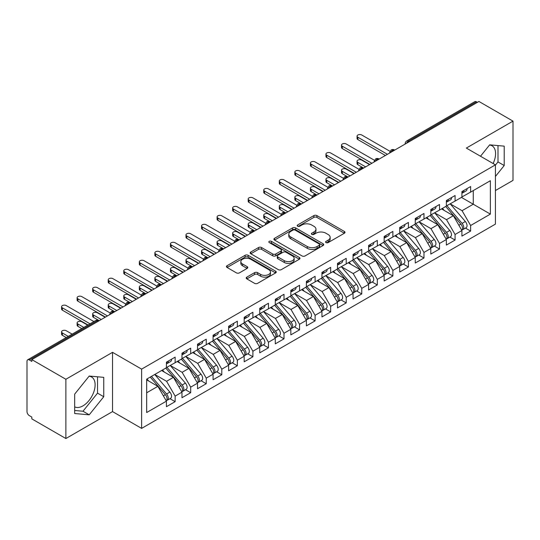 <?xml version="1.0" encoding="UTF-8"?>
<svg xmlns="http://www.w3.org/2000/svg" width="540" height="540" viewBox="0 0 540 540"><rect width="100%" height="100%" fill="white"/><g stroke="black" fill="none" stroke-linecap="round" stroke-linejoin="round"><path stroke-width="0.81" d="M326.032 242.595A1.512 0.871 0 0 0 328.165 242.595L344.385 233.233A2.16 1.249 0 0 0 345.019 232.349A2.16 1.249 0 0 0 344.385 231.471L316.913 215.602A2.16 1.249 0 0 0 313.855 215.602L297.635 224.971A1.512 0.871 0 0 0 297.196 225.585A1.512 0.871 0 0 0 297.635 226.199A1.512 0.871 0 0 0 299.774 226.199L301.874 224.991A6.905 3.989 0 0 1 311.641 224.991L313.936 226.314A6.905 3.989 0 0 1 315.954 229.136A6.905 3.989 0 0 1 313.936 231.95L311.837 233.165A1.512 0.871 0 0 0 311.391 233.779A1.512 0.871 0 0 0 311.837 234.401A1.512 0.871 0 0 0 313.97 234.401L316.069 233.185A6.905 3.989 0 0 1 325.843 233.185L328.131 234.509A6.905 3.989 0 0 1 330.156 237.33A6.905 3.989 0 0 1 328.131 240.151L326.032 241.36A1.512 0.871 0 0 0 325.586 241.981A1.512 0.871 0 0 0 326.032 242.595L326.032 241.36M74.669 406.843A17.159 9.902 120 0 0 82.984 405.851A17.159 9.902 120 0 0 94.196 390.731A17.159 9.902 120 0 0 91.564 376.988A17.159 9.902 120 0 0 89.073 376.211M489.537 145.01A17.159 9.902 -60 0 1 492.028 145.78A17.159 9.902 -60 0 1 493.115 163.525M246.841 277.121A2.16 1.249 0 0 0 246.213 278.006A2.16 1.249 0 0 0 246.841 278.883L254.549 283.338A2.16 1.249 0 0 0 257.607 283.338L275.616 272.936A2.16 1.249 0 0 0 276.25 272.052A2.16 1.249 0 0 0 275.616 271.175L248.137 255.305A2.16 1.249 0 0 0 245.086 255.305L227.077 265.707A2.16 1.249 0 0 0 226.442 266.591A2.16 1.249 0 0 0 227.077 267.469L236.385 272.849A2.16 1.249 0 0 0 239.436 272.849L247.144 268.394A2.16 1.249 0 0 0 247.779 267.516A2.16 1.249 0 0 0 247.144 266.632L242.528 263.966A5.778 3.335 0 0 1 240.84 261.61A5.778 3.335 0 0 1 244.404 258.532A5.778 3.335 0 0 1 250.695 259.254L268.785 269.696A5.778 3.335 0 0 1 270.479 272.052A5.778 3.335 0 0 1 266.915 275.137A5.778 3.335 0 0 1 260.618 274.415L257.607 272.673A2.16 1.249 0 0 0 254.549 272.673L246.841 277.121L246.841 278.883M495.423 190.539L513 180.394L513 121.129L478.94 101.466L31.82 359.606L31.82 361.402L29.336 359.971A3.301 1.903 -120 0 0 27.682 359.802A3.301 1.903 -120 0 0 27 361.314L27 411.595A3.301 1.903 -120 0 0 29.336 415.638L31.82 417.076L31.82 418.871L65.88 438.534L112.536 411.595L141.615 428.389L141.615 369.124L112.536 352.337L65.88 379.269L31.82 359.606M513 121.129L466.344 148.068L495.423 164.855L141.615 369.124M302.029 255.926A2.16 1.249 0 0 0 305.08 255.926L323.096 245.525A2.16 1.249 0 0 0 323.723 244.647A2.16 1.249 0 0 0 323.096 243.763L295.616 227.9A2.16 1.249 0 0 0 292.559 227.9L274.55 238.302A2.16 1.249 0 0 0 273.915 239.179A2.16 1.249 0 0 0 274.55 240.064L302.029 255.926M269.885 242.919A1.512 0.871 0 0 1 271.418 243.135L271.418 241.34L299.356 257.465A2.16 1.249 0 0 1 299.99 258.35A2.16 1.249 0 0 1 299.356 259.234L281.34 269.629A2.16 1.249 0 0 1 278.289 269.629L250.81 253.766L250.81 252.005A2.16 1.249 0 0 0 250.182 252.882A2.16 1.249 0 0 0 250.81 253.766M250.81 252.005L258.518 247.55A2.16 1.249 0 0 1 261.576 247.55L272.714 253.989A2.16 1.249 0 0 0 275.771 253.989L280.881 251.032A2.16 1.249 0 0 0 281.516 250.155A2.16 1.249 0 0 0 280.881 249.271L269.285 242.575A1.512 0.871 0 0 1 268.839 241.954A1.512 0.871 0 0 1 269.771 241.151A1.512 0.871 0 0 1 271.418 241.34M141.615 428.389L495.423 224.12L495.423 164.855M461.444 197.404L490.374 214.11L490.374 180.704L470.624 192.105L470.624 186.543L461.909 191.572L461.909 197.134L455.072 201.089L455.072 195.521L446.357 200.549L446.357 206.118L439.519 210.067L439.519 204.498L430.805 209.527L430.805 215.096L423.968 219.044L423.968 213.476L415.253 218.504L415.253 224.073L408.416 228.022L408.416 222.46L399.701 227.482L399.701 233.05L392.863 236.999L392.863 231.437L384.149 236.466L384.149 242.028L377.312 245.984L377.312 240.415L368.597 245.444L368.597 251.012L361.76 254.961L361.76 249.392L353.045 254.421L353.045 259.99L346.207 263.939L346.207 258.37L337.493 263.399L337.493 268.967L330.656 272.916L330.656 267.354L321.941 272.376L321.941 277.945L315.103 281.894L315.103 276.332L306.389 281.36L306.389 286.922L299.551 290.878L299.551 285.309L290.837 290.338L290.837 295.906L284 299.855L284 294.287L275.285 299.315L275.285 304.884L268.447 308.833L268.447 303.264L259.733 308.293L259.733 313.862L252.896 317.81L252.896 312.248L244.181 317.27L244.181 322.839L237.344 326.788L237.344 321.226L228.629 326.255L228.629 331.817L221.792 335.772L221.792 330.203L213.077 335.232L213.077 340.801L206.24 344.75L206.24 339.181L197.525 344.21L197.525 349.778L190.688 353.727L190.688 348.158L181.973 353.187L181.973 358.756L175.136 362.705L175.136 357.143L166.421 362.164L166.421 367.733L146.671 379.141L146.671 412.54L166.421 401.139L157.869 386.323L146.671 379.856M490.374 214.11L470.624 225.511L462.065 210.695L450.245 203.87M465.453 228.089L470.624 231.079L470.624 225.511M470.624 231.079L461.909 236.108L461.909 230.54L455.072 234.488L446.513 219.672L434.693 212.848M449.901 237.074L455.072 240.057L455.072 234.488M455.072 240.057L446.357 245.086L446.357 239.517L439.519 243.466L430.961 228.65L419.141 221.825M434.349 246.051L439.519 249.035L439.519 243.466M439.519 249.035L430.805 254.063L430.805 248.495L423.968 252.443L415.409 237.634L403.589 230.81L418.689 248.441L415.422 250.331A4.401 2.538 60 0 1 417.123 254.509A4.401 2.538 60 0 1 416.212 256.52A4.401 2.538 60 0 1 415.496 256.723M418.797 255.029L423.968 258.012L423.968 252.443M423.968 258.012L415.253 263.041L415.253 257.472L408.416 261.428L399.857 246.611L388.037 239.787L403.137 257.418L399.87 259.308A4.401 2.538 60 0 1 401.571 263.486A4.401 2.538 60 0 1 400.66 265.498A4.401 2.538 60 0 1 399.944 265.707M403.245 264.006L408.416 266.99L408.416 261.428M408.416 266.99L399.701 272.018L399.701 266.456L392.863 270.405L384.305 255.589L372.485 248.765M387.693 272.99L392.863 275.974L392.863 270.405M392.863 275.974L384.149 281.003L384.149 275.434L377.312 279.382L368.752 264.566L356.933 257.742M372.141 281.968L377.312 284.951L377.312 279.382M377.312 284.951L368.597 289.98L368.597 284.411L361.76 288.36L353.201 273.544L341.381 266.719M356.589 290.945L361.76 293.929L361.76 288.36M361.76 293.929L353.045 298.957L353.045 293.389L346.207 297.344L337.649 282.528L325.829 275.704L340.929 293.335L337.662 295.225A4.401 2.538 60 0 1 339.363 299.403A4.401 2.538 60 0 1 338.452 301.415A4.401 2.538 60 0 1 337.736 301.617M341.037 299.923L346.207 302.906L346.207 297.344M346.207 302.906L337.493 307.935L337.493 302.366L330.656 306.322L322.097 291.506L310.277 284.681L325.377 302.312L322.11 304.202A4.401 2.538 60 0 1 323.811 308.381A4.401 2.538 60 0 1 322.9 310.392A4.401 2.538 60 0 1 322.184 310.601M325.485 308.9L330.656 311.884L330.656 306.322M330.656 311.884L321.941 316.913L321.941 311.351L315.103 315.299L306.545 300.483L294.725 293.659M309.933 317.885L315.103 320.868L315.103 315.299M315.103 320.868L306.389 325.897L306.389 320.328L299.551 324.277L290.993 309.461L279.173 302.636M294.381 326.862L299.551 329.846L299.551 324.277M299.551 329.846L290.837 334.874L290.837 329.306L284 333.254L275.441 318.438L263.621 311.614M278.829 335.84L284 338.823L284 333.254M284 338.823L275.285 343.852L275.285 338.283L268.447 342.238L259.889 327.422L248.069 320.598L263.169 338.229L259.902 340.119A4.401 2.538 60 0 1 261.603 344.297A4.401 2.538 60 0 1 260.692 346.309A4.401 2.538 60 0 1 259.976 346.511M263.277 344.817L268.447 347.8L268.447 342.238M268.447 347.8L259.733 352.829L259.733 347.261L252.896 351.216L244.337 336.4L232.517 329.576M247.725 353.795L252.896 356.778L252.896 351.216M252.896 356.778L244.181 361.807L244.181 356.245L237.344 360.194L228.785 345.377L216.965 338.553M232.173 362.779L237.344 365.762L237.344 360.194M237.344 365.762L228.629 370.791L228.629 365.222L221.792 369.171L213.232 354.355L201.413 347.531M216.621 371.756L221.792 374.74L221.792 369.171M221.792 374.74L213.077 379.769L213.077 374.2L206.24 378.149L197.681 363.332L185.861 356.508M201.069 380.734L206.24 383.717L206.24 378.149M206.24 383.717L197.525 388.746L197.525 383.177L190.688 387.133L182.129 372.317L170.309 365.492M185.517 389.711L190.688 392.695L190.688 387.133M190.688 392.695L181.973 397.724L181.973 392.155L175.136 396.11L166.577 381.294L154.757 374.47M169.965 398.689L175.136 401.672L175.136 396.11M175.136 401.672L166.421 406.701L166.421 401.139M166.421 367.558L175.136 362.705M146.671 392.789L157.869 386.323M181.973 358.574L190.688 353.727M166.577 381.294L173.421 377.345L161.602 370.521M181.973 392.155L173.421 377.345M197.525 349.596L206.24 344.75M182.129 372.317L188.973 368.361L177.154 361.537M197.525 383.177L188.973 368.361M213.077 340.619L221.792 335.772M197.681 363.332L204.525 359.383L192.706 352.559M213.077 374.2L204.525 359.383M228.629 331.641L237.344 326.788M213.232 354.355L220.077 350.406L208.258 343.582M228.629 365.222L220.077 350.406M244.181 322.663L252.896 317.81M228.785 345.377L235.629 341.429L223.81 334.604M244.181 356.245L235.629 341.429M259.733 313.679L268.447 308.833M244.337 336.4L251.181 332.451L239.362 325.627M259.733 347.261L251.181 332.451M275.285 304.702L284 299.855M259.889 327.422L266.733 323.467L254.914 316.643M275.285 338.283L266.733 323.467M290.837 295.724L299.551 290.878M275.441 318.438L282.285 314.489L270.466 307.665M290.837 329.306L282.285 314.489M306.389 286.747L315.103 281.894M290.993 309.461L297.837 305.512L286.018 298.688M306.389 320.328L297.837 305.512M321.941 277.769L330.656 272.916M306.545 300.483L313.389 296.534L301.57 289.71M321.941 311.351L313.389 296.534M337.493 268.785L346.207 263.939M322.097 291.506L328.941 287.557L317.122 280.733M337.493 302.366L328.941 287.557M353.045 259.808L361.76 254.961M337.649 282.528L344.493 278.572L332.674 271.748M353.045 293.389L344.493 278.572M368.597 250.83L377.312 245.984M353.201 273.544L360.045 269.595L348.226 262.771M368.597 284.411L360.045 269.595M384.149 241.853L392.863 236.999M368.752 264.566L375.597 260.618L363.778 253.793M384.149 275.434L375.597 260.618M399.701 232.875L408.416 228.022M384.305 255.589L391.149 251.64L379.33 244.816M399.701 266.456L391.149 251.64M415.253 223.891L423.968 219.044M399.857 246.611L406.701 242.663L394.882 235.838M415.253 257.472L406.701 242.663M430.805 214.913L439.519 210.067M415.409 237.634L422.253 233.678L410.434 226.854M430.805 248.495L422.253 233.678M446.357 205.936L455.072 201.089M430.961 228.65L437.805 224.701L425.986 217.876M446.357 239.517L437.805 224.701M477.387 102.364L476.456 101.824L408.449 141.089L409.388 141.622M406.586 143.242A3.301 1.903 120 0 1 408.449 141.089A3.301 1.903 60 0 0 406.802 140.92L474.802 101.662A3.301 1.903 60 0 1 476.456 101.824M461.909 196.958L470.624 192.105M462.065 210.695L473.263 204.228L473.263 190.579L490.374 180.704M446.513 219.672L453.357 215.723L441.538 208.899M461.909 230.54L453.357 215.723M65.88 379.269L65.88 438.534M495.423 176.459L504.212 165.53L504.212 146.138L489.672 144.842L480.506 156.242M112.536 411.595L112.536 352.337M103.748 396.731L103.748 377.345L89.208 376.049L74.669 394.132L74.669 413.525L89.208 414.821L103.748 396.731L97.531 393.14L97.531 376.792M393.755 150.647L392.823 150.107A3.301 1.903 -120 0 0 391.169 149.945A3.301 1.903 -120 0 0 391.136 149.972L389.596 152.759A3.301 1.903 0 0 0 389.63 153.029M378.202 159.624L377.271 159.091A3.301 1.903 -120 0 0 375.617 158.922A3.301 1.903 -120 0 0 375.584 158.949L374.045 161.737A3.301 1.903 0 0 0 374.078 162.007M362.651 168.608L361.719 168.068A3.301 1.903 -120 0 0 360.065 167.906A3.301 1.903 -120 0 0 360.031 167.927L358.493 170.714A3.301 1.903 0 0 0 358.526 170.984M347.099 177.586L346.167 177.046A3.301 1.903 -120 0 0 344.513 176.884A3.301 1.903 -120 0 0 344.48 176.904L342.941 179.692A3.301 1.903 0 0 0 342.974 179.962M331.547 186.563L330.615 186.023A3.301 1.903 -120 0 0 328.961 185.861A3.301 1.903 -120 0 0 328.928 185.882L327.389 188.676A3.301 1.903 0 0 0 327.422 188.946M315.995 195.541L315.063 195.001A3.301 1.903 -120 0 0 313.409 194.839A3.301 1.903 -120 0 0 313.375 194.866L311.837 197.654A3.301 1.903 0 0 0 311.87 197.924M300.443 204.518L299.511 203.985A3.301 1.903 -120 0 0 297.857 203.816A3.301 1.903 -120 0 0 297.824 203.843L296.285 206.631A3.301 1.903 0 0 0 296.318 206.901M284.891 213.503L283.959 212.963A3.301 1.903 -120 0 0 282.305 212.8A3.301 1.903 -120 0 0 282.272 212.821L280.733 215.609A3.301 1.903 0 0 0 280.766 215.879M269.339 222.48L268.407 221.94A3.301 1.903 -120 0 0 266.753 221.778A3.301 1.903 -120 0 0 266.719 221.798L265.181 224.586A3.301 1.903 0 0 0 265.214 224.856M253.787 231.458L252.855 230.918A3.301 1.903 -120 0 0 251.201 230.756A3.301 1.903 -120 0 0 251.168 230.776L249.629 233.57A3.301 1.903 0 0 0 249.662 233.84M238.235 240.435L237.303 239.895A3.301 1.903 -120 0 0 235.649 239.733A3.301 1.903 -120 0 0 235.616 239.76L234.077 242.548A3.301 1.903 0 0 0 234.11 242.818M222.683 249.413L221.751 248.879A3.301 1.903 -120 0 0 220.097 248.71A3.301 1.903 -120 0 0 220.064 248.738L218.525 251.525A3.301 1.903 0 0 0 218.558 251.795M207.131 258.397L206.199 257.857A3.301 1.903 -120 0 0 204.545 257.695A3.301 1.903 -120 0 0 204.512 257.715L202.972 260.503A3.301 1.903 0 0 0 203.006 260.773M191.579 267.374L190.647 266.834A3.301 1.903 -120 0 0 188.993 266.672A3.301 1.903 -120 0 0 188.96 266.693L187.421 269.48A3.301 1.903 0 0 0 187.454 269.75M176.026 276.352L175.095 275.812A3.301 1.903 -120 0 0 173.441 275.65A3.301 1.903 -120 0 0 173.407 275.67L171.869 278.465A3.301 1.903 0 0 0 171.902 278.735M160.475 285.329L159.543 284.789A3.301 1.903 -120 0 0 157.889 284.627A3.301 1.903 -120 0 0 157.856 284.654L156.317 287.442A3.301 1.903 0 0 0 156.35 287.712M144.923 294.307L143.991 293.774A3.301 1.903 -120 0 0 142.337 293.605A3.301 1.903 -120 0 0 142.304 293.632L140.764 296.42A3.301 1.903 0 0 0 140.798 296.69M129.37 303.291L128.439 302.751A3.301 1.903 -120 0 0 126.785 302.589A3.301 1.903 -120 0 0 126.752 302.609L125.213 305.397A3.301 1.903 0 0 0 125.246 305.667M113.819 312.269L112.887 311.728A3.301 1.903 -120 0 0 111.233 311.567A3.301 1.903 -120 0 0 111.2 311.587L109.661 314.375A3.301 1.903 0 0 0 109.694 314.644M495.423 165.125L497.995 161.939L497.995 145.584M497.995 161.939L504.212 165.53M74.669 410.488L82.984 411.23L97.531 393.14M82.984 411.23L89.208 414.821M326.632 242.811L328.131 241.947A6.905 3.989 0 0 0 330.156 239.126L330.156 237.33M315.954 229.136L315.954 230.931A6.905 3.989 0 0 1 313.936 233.746L312.437 234.61M344.358 233.246L316.913 217.397A2.16 1.249 0 0 0 313.855 217.397L298.242 226.415M323.062 245.545L295.616 229.696A2.16 1.249 0 0 0 292.559 229.696L274.577 240.077M319.275 245.261A1.512 0.871 0 0 0 319.721 244.647A1.512 0.871 0 0 0 319.275 244.026L295.157 230.101A1.512 0.871 0 0 0 293.018 230.101L290.804 231.383A6.905 3.989 0 0 0 288.785 234.198A6.905 3.989 0 0 0 290.804 237.019L307.294 246.537A6.905 3.989 0 0 0 317.061 246.537L319.275 245.261L319.275 247.057A1.512 0.871 0 0 0 319.721 246.443L319.721 244.647M288.785 234.198L288.785 235.994A6.905 3.989 0 0 0 290.804 238.815L290.804 237.019M319.275 247.057L317.061 248.333A6.905 3.989 0 0 1 307.294 248.333L290.804 238.815M250.837 253.78L258.518 249.352L258.518 247.55M281.516 250.155L281.516 251.951A2.16 1.249 0 0 1 280.881 252.828L275.771 255.785A2.16 1.249 0 0 1 272.714 255.785L261.576 249.352A2.16 1.249 0 0 0 258.518 249.352M271.418 243.135L299.329 259.247M284.283 260.665A5.778 3.335 0 0 0 290.574 261.387A5.778 3.335 0 0 0 294.138 258.302A5.778 3.335 0 0 0 292.451 255.947L286.072 252.268A2.16 1.249 0 0 0 283.021 252.268L277.904 255.218A2.16 1.249 0 0 0 277.276 256.102A2.16 1.249 0 0 0 277.904 256.986L284.283 260.665L284.283 262.46A5.778 3.335 0 0 0 290.574 263.183A5.778 3.335 0 0 0 294.138 260.098L294.138 258.302M277.276 256.102L277.276 257.897A2.16 1.249 0 0 0 277.904 258.781L277.904 256.986M284.283 262.46L277.904 258.781M270.479 272.052L270.479 273.848A5.778 3.335 0 0 1 266.915 276.932A5.778 3.335 0 0 1 260.618 276.21L257.607 274.469A2.16 1.249 0 0 0 254.549 274.469L246.868 278.903M240.84 261.61L240.84 263.405A5.778 3.335 0 0 0 242.528 265.761L242.528 263.966M247.118 268.414L242.528 265.761M275.616 271.175L275.616 272.936L248.137 257.108A2.16 1.249 0 0 0 245.086 257.108L227.104 267.489M446.965 205.767L462.078 223.391A4.401 2.538 60 0 1 463.779 227.57A4.401 2.538 60 0 1 462.868 229.588L466.135 227.698A4.401 2.538 -120 0 0 467.046 225.686A4.401 2.538 -120 0 0 465.345 221.508L450.225 203.884M462.868 229.588A4.401 2.538 60 0 1 462.152 229.79M445.716 206.489L460.836 224.107A4.401 2.538 60 0 1 462.537 228.292A4.401 2.538 60 0 1 461.734 230.229M357.871 162.392L357.871 164.72A2.747 1.586 180 0 1 357.062 163.6L357.062 161.264A2.747 1.586 0 0 0 357.871 162.392L365.648 166.88M369.536 164.633L361.76 160.144A2.747 1.586 0 0 0 358.763 159.8A2.747 1.586 0 0 0 357.062 161.264M444.245 210.458L442.449 208.373M357.871 164.72L363.366 167.906A3.301 1.903 120 0 0 361.719 168.068A3.301 1.903 120 0 0 359.93 170.174M461.909 193.279A4.401 2.538 -120 0 0 462.537 191.484A4.401 2.538 -120 0 0 462.524 191.214M462.152 192.982A4.401 2.538 -120 0 0 462.868 192.78A4.401 2.538 -120 0 0 463.779 190.769A4.401 2.538 -120 0 0 463.772 190.499M467.033 188.609A4.401 2.538 60 0 1 467.046 188.879A4.401 2.538 60 0 1 466.135 190.89L462.868 192.78M389.948 151.281L361.76 135A2.747 1.586 -0 0 0 358.763 134.656A2.747 1.586 -0 0 0 357.062 136.127A2.747 1.586 -0 0 0 357.871 137.248L357.871 139.583A2.747 1.586 180 0 1 357.062 138.463L357.062 136.127M385.398 155.473L357.871 139.583M387.416 154.305L357.871 137.248M431.413 214.745L446.526 232.369A4.401 2.538 60 0 1 448.227 236.547A4.401 2.538 60 0 1 447.316 238.565L450.583 236.675A4.401 2.538 -120 0 0 451.494 234.664A4.401 2.538 -120 0 0 449.793 230.486L434.673 212.861M447.316 238.565A4.401 2.538 60 0 1 446.6 238.768M430.164 215.467L445.284 233.091A4.401 2.538 60 0 1 446.985 237.269A4.401 2.538 60 0 1 446.182 239.213M342.32 171.369L342.32 173.704A2.747 1.586 180 0 1 341.51 172.577L341.51 170.242A2.747 1.586 0 0 0 342.32 171.369L350.096 175.858M353.983 173.61L346.207 169.121A2.747 1.586 0 0 0 343.211 168.777A2.747 1.586 0 0 0 341.51 170.242M428.693 219.443L426.897 217.35M342.32 173.704L347.814 176.884A3.301 1.903 120 0 0 346.167 177.046A3.301 1.903 120 0 0 344.378 179.159M415.861 223.729L430.974 241.346A4.401 2.538 60 0 1 432.675 245.531A4.401 2.538 60 0 1 431.764 247.543L435.031 245.66A4.401 2.538 -120 0 0 435.942 243.641A4.401 2.538 -120 0 0 434.241 239.463L419.121 221.839M431.764 247.543A4.401 2.538 60 0 1 431.048 247.745M414.612 224.444L429.732 242.069A4.401 2.538 60 0 1 431.433 246.247A4.401 2.538 60 0 1 430.63 248.191M326.768 180.347L326.768 182.682A2.747 1.586 180 0 1 325.957 181.562L325.957 179.226A2.747 1.586 0 0 0 326.768 180.347L334.544 184.835M338.432 182.588L330.656 178.099A2.747 1.586 0 0 0 327.659 177.755A2.747 1.586 0 0 0 325.957 179.226M413.14 228.42L411.345 226.328M326.768 182.682L332.262 185.861A3.301 1.903 120 0 0 330.615 186.023A3.301 1.903 120 0 0 328.826 188.136M416.212 256.52L419.479 254.637A4.401 2.538 -120 0 0 420.39 252.626A4.401 2.538 -120 0 0 418.689 248.441M399.06 233.422L414.18 251.046A4.401 2.538 60 0 1 415.881 255.224A4.401 2.538 60 0 1 415.078 257.168M311.216 189.324L311.216 191.66A2.747 1.586 180 0 1 310.406 190.539L310.406 188.204A2.747 1.586 0 0 0 311.216 189.324L318.992 193.813M322.88 191.572L315.103 187.083A2.747 1.586 0 0 0 312.107 186.739A2.747 1.586 0 0 0 310.406 188.204M397.589 237.398L395.793 235.305M311.216 191.66L316.966 194.981M400.309 232.706L415.422 250.331M400.66 265.498L403.927 263.615A4.401 2.538 -120 0 0 404.838 261.603A4.401 2.538 -120 0 0 403.137 257.418M383.508 242.399L398.628 260.024A4.401 2.538 60 0 1 400.329 264.202A4.401 2.538 60 0 1 399.526 266.146M295.663 198.302L295.663 200.637A2.747 1.586 180 0 1 294.853 199.517L294.853 197.181A2.747 1.586 0 0 0 295.663 198.302L303.44 202.79M307.328 200.549L299.551 196.06A2.747 1.586 0 0 0 296.555 195.716A2.747 1.586 0 0 0 294.853 197.181M382.037 246.375L380.241 244.289M295.663 200.637L301.158 203.816A3.301 1.903 120 0 0 299.511 203.985A3.301 1.903 120 0 0 297.722 206.091M384.757 241.684L399.87 259.308M446.357 202.257A4.401 2.538 -120 0 0 446.985 200.462A4.401 2.538 -120 0 0 446.971 200.191M446.6 201.96A4.401 2.538 -120 0 0 447.316 201.757A4.401 2.538 -120 0 0 448.227 199.746A4.401 2.538 -120 0 0 448.22 199.476M451.481 197.593A4.401 2.538 60 0 1 451.494 197.856A4.401 2.538 60 0 1 450.583 199.874L447.316 201.757M374.396 160.258L346.207 143.984A2.747 1.586 -0 0 0 343.211 143.64A2.747 1.586 -0 0 0 341.51 145.105A2.747 1.586 -0 0 0 342.32 146.225L342.32 148.561A2.747 1.586 180 0 1 341.51 147.44L341.51 145.105M369.846 164.45L342.32 148.561M371.864 163.289L342.32 146.225M430.805 211.235A4.401 2.538 -120 0 0 431.433 209.439A4.401 2.538 -120 0 0 431.42 209.176M431.048 210.938A4.401 2.538 -120 0 0 431.764 210.735A4.401 2.538 -120 0 0 432.675 208.724A4.401 2.538 -120 0 0 432.668 208.454M435.929 206.57A4.401 2.538 60 0 1 435.942 206.84A4.401 2.538 60 0 1 435.031 208.852L431.764 210.735M358.844 169.236L330.656 152.962A2.747 1.586 -0 0 0 327.659 152.618A2.747 1.586 -0 0 0 325.957 154.082A2.747 1.586 -0 0 0 326.768 155.203L326.768 157.538A2.747 1.586 180 0 1 325.957 156.418L325.957 154.082M354.294 173.435L326.768 157.538M356.312 172.267L326.768 155.203M415.253 220.219A4.401 2.538 -120 0 0 415.881 218.423A4.401 2.538 -120 0 0 415.868 218.153M415.496 219.922A4.401 2.538 -120 0 0 416.212 219.713A4.401 2.538 -120 0 0 417.123 217.701A4.401 2.538 -120 0 0 417.116 217.431M420.377 215.548A4.401 2.538 60 0 1 420.39 215.818A4.401 2.538 60 0 1 419.479 217.829L416.212 219.713M343.291 178.214L315.103 161.939A2.747 1.586 -0 0 0 312.107 161.595A2.747 1.586 -0 0 0 310.406 163.06A2.747 1.586 -0 0 0 311.216 164.187L311.216 166.516A2.747 1.586 180 0 1 310.406 165.395L310.406 163.06M338.742 182.412L311.216 166.516M340.76 181.244L311.216 164.187M399.701 229.196A4.401 2.538 -120 0 0 400.329 227.401A4.401 2.538 -120 0 0 400.315 227.131M399.944 228.899A4.401 2.538 -120 0 0 400.66 228.697A4.401 2.538 -120 0 0 401.571 226.679A4.401 2.538 -120 0 0 401.564 226.415M404.825 224.525A4.401 2.538 60 0 1 404.838 224.795A4.401 2.538 60 0 1 403.927 226.807L400.66 228.697M327.74 187.198L299.551 170.917A2.747 1.586 -0 0 0 296.555 170.572A2.747 1.586 -0 0 0 294.853 172.037A2.747 1.586 -0 0 0 295.663 173.165L295.663 175.5A2.747 1.586 180 0 1 294.853 174.373L294.853 172.037M323.19 191.39L295.663 175.5M325.208 190.222L295.663 173.165M369.205 250.661L384.318 268.286A4.401 2.538 60 0 1 386.019 272.464A4.401 2.538 60 0 1 385.108 274.482L388.375 272.592A4.401 2.538 -120 0 0 389.286 270.581A4.401 2.538 -120 0 0 387.585 266.402L372.465 248.778M385.108 274.482A4.401 2.538 60 0 1 384.392 274.685M367.956 251.384L383.076 269.001A4.401 2.538 60 0 1 384.777 273.186A4.401 2.538 60 0 1 383.974 275.123M280.112 207.286L280.112 209.615A2.747 1.586 180 0 1 279.301 208.494L279.301 206.159A2.747 1.586 0 0 0 280.112 207.286L287.888 211.775M291.776 209.527L284 205.038A2.747 1.586 0 0 0 281.003 204.694A2.747 1.586 0 0 0 279.301 206.159M366.485 255.353L364.689 253.267M280.112 209.615L285.606 212.8A3.301 1.903 120 0 0 283.959 212.963A3.301 1.903 120 0 0 282.17 215.075M384.149 238.174A4.401 2.538 -120 0 0 384.777 236.378A4.401 2.538 -120 0 0 384.764 236.108M384.392 237.877A4.401 2.538 -120 0 0 385.108 237.674A4.401 2.538 -120 0 0 386.019 235.663A4.401 2.538 -120 0 0 386.012 235.393M389.273 233.503A4.401 2.538 60 0 1 389.286 233.773A4.401 2.538 60 0 1 388.375 235.784L385.108 237.674M312.188 196.175L284 179.894A2.747 1.586 -0 0 0 281.003 179.55A2.747 1.586 -0 0 0 279.301 181.022A2.747 1.586 -0 0 0 280.112 182.142L280.112 184.478A2.747 1.586 180 0 1 279.301 183.357L279.301 181.022M307.638 200.367L280.112 184.478M309.656 199.199L280.112 182.142M353.653 259.639L368.766 277.263A4.401 2.538 60 0 1 370.467 281.441A4.401 2.538 60 0 1 369.556 283.459L372.823 281.57A4.401 2.538 -120 0 0 373.734 279.558A4.401 2.538 -120 0 0 372.033 275.38L356.913 257.756M369.556 283.459A4.401 2.538 60 0 1 368.84 283.662M352.404 260.361L367.524 277.985A4.401 2.538 60 0 1 369.225 282.163A4.401 2.538 60 0 1 368.422 284.108M264.56 216.263L264.56 218.599A2.747 1.586 180 0 1 263.75 217.472L263.75 215.136A2.747 1.586 0 0 0 264.56 216.263L272.336 220.752M276.224 218.504L268.447 214.016A2.747 1.586 0 0 0 265.451 213.671A2.747 1.586 0 0 0 263.75 215.136M350.933 264.337L349.137 262.244M264.56 218.599L270.054 221.778A3.301 1.903 120 0 0 268.407 221.94A3.301 1.903 120 0 0 266.618 224.053M368.597 247.151A4.401 2.538 -120 0 0 369.225 245.356A4.401 2.538 -120 0 0 369.212 245.086M368.84 246.854A4.401 2.538 -120 0 0 369.556 246.652A4.401 2.538 -120 0 0 370.467 244.64A4.401 2.538 -120 0 0 370.46 244.37M373.721 242.487A4.401 2.538 60 0 1 373.734 242.75A4.401 2.538 60 0 1 372.823 244.769L369.556 246.652M296.635 205.153L268.447 188.879A2.747 1.586 -0 0 0 265.451 188.534A2.747 1.586 -0 0 0 263.75 189.999A2.747 1.586 -0 0 0 264.56 191.12L264.56 193.455A2.747 1.586 180 0 1 263.75 192.335L263.75 189.999M292.086 209.345L264.56 193.455M294.104 208.184L264.56 191.12M338.101 268.623L353.214 286.24A4.401 2.538 60 0 1 354.915 290.425A4.401 2.538 60 0 1 354.004 292.437L357.271 290.554A4.401 2.538 -120 0 0 358.182 288.536A4.401 2.538 -120 0 0 356.481 284.357L341.361 266.733M354.004 292.437A4.401 2.538 60 0 1 353.288 292.64M336.852 269.339L351.972 286.963A4.401 2.538 60 0 1 353.673 291.141A4.401 2.538 60 0 1 352.87 293.085M249.007 225.241L249.007 227.576A2.747 1.586 180 0 1 248.198 226.456L248.198 224.12A2.747 1.586 0 0 0 249.007 225.241L256.784 229.73M260.672 227.482L252.896 222.993A2.747 1.586 0 0 0 249.899 222.649A2.747 1.586 0 0 0 248.198 224.12M335.381 273.314L333.585 271.222M249.007 227.576L254.502 230.756A3.301 1.903 120 0 0 252.855 230.918A3.301 1.903 120 0 0 251.066 233.03M353.045 256.129A4.401 2.538 -120 0 0 353.673 254.333A4.401 2.538 -120 0 0 353.66 254.07M353.288 255.832A4.401 2.538 -120 0 0 354.004 255.629A4.401 2.538 -120 0 0 354.915 253.618A4.401 2.538 -120 0 0 354.908 253.348M358.169 251.465A4.401 2.538 60 0 1 358.182 251.735A4.401 2.538 60 0 1 357.271 253.746L354.004 255.629M281.084 214.13L252.896 197.856A2.747 1.586 -0 0 0 249.899 197.512A2.747 1.586 -0 0 0 248.198 198.976A2.747 1.586 -0 0 0 249.007 200.097L249.007 202.433A2.747 1.586 180 0 1 248.198 201.312L248.198 198.976M276.534 218.329L249.007 202.433M278.552 217.161L249.007 200.097M338.452 301.415L341.719 299.531A4.401 2.538 -120 0 0 342.63 297.52A4.401 2.538 -120 0 0 340.929 293.335M321.3 278.316L336.42 295.94A4.401 2.538 60 0 1 338.121 300.119A4.401 2.538 60 0 1 337.318 302.062M233.456 234.218L233.456 236.554A2.747 1.586 180 0 1 232.646 235.433L232.646 233.098A2.747 1.586 0 0 0 233.456 234.218L241.232 238.707M245.12 236.466L237.344 231.977A2.747 1.586 0 0 0 234.347 231.633A2.747 1.586 0 0 0 232.646 233.098M319.829 282.292L318.033 280.199M233.456 236.554L239.207 239.875M322.549 277.601L337.662 295.225M337.493 265.113A4.401 2.538 -120 0 0 338.121 263.318A4.401 2.538 -120 0 0 338.108 263.048M337.736 264.816A4.401 2.538 -120 0 0 338.452 264.607A4.401 2.538 -120 0 0 339.363 262.595A4.401 2.538 -120 0 0 339.356 262.325M342.617 260.442A4.401 2.538 60 0 1 342.63 260.712A4.401 2.538 60 0 1 341.719 262.724L338.452 264.607M265.531 223.108L237.344 206.834A2.747 1.586 -0 0 0 234.347 206.489A2.747 1.586 -0 0 0 232.646 207.954A2.747 1.586 -0 0 0 233.456 209.081L233.456 211.41A2.747 1.586 180 0 1 232.646 210.29L232.646 207.954M260.982 227.306L233.456 211.41M263 226.138L233.456 209.081M322.9 310.392L326.167 308.509A4.401 2.538 -120 0 0 327.078 306.497A4.401 2.538 -120 0 0 325.377 302.312M305.748 287.293L320.868 304.918A4.401 2.538 60 0 1 322.569 309.096A4.401 2.538 60 0 1 321.766 311.04M217.904 243.196L217.904 245.531A2.747 1.586 180 0 1 217.094 244.411L217.094 242.075A2.747 1.586 0 0 0 217.904 243.196L225.679 247.685M229.568 245.444L221.792 240.955A2.747 1.586 0 0 0 218.794 240.611A2.747 1.586 0 0 0 217.094 242.075M304.276 291.269L302.481 289.184M217.904 245.531L223.654 248.852M306.997 286.578L322.11 304.202M321.941 274.091A4.401 2.538 -120 0 0 322.569 272.295A4.401 2.538 -120 0 0 322.556 272.025M322.184 273.793A4.401 2.538 -120 0 0 322.9 273.591A4.401 2.538 -120 0 0 323.811 271.573A4.401 2.538 -120 0 0 323.804 271.31M327.065 269.42A4.401 2.538 60 0 1 327.078 269.69A4.401 2.538 60 0 1 326.167 271.701L322.9 273.591M249.98 232.092L221.792 215.811A2.747 1.586 -0 0 0 218.794 215.467A2.747 1.586 -0 0 0 217.094 216.931A2.747 1.586 -0 0 0 217.904 218.059L217.904 220.394A2.747 1.586 180 0 1 217.094 219.267L217.094 216.931M245.43 236.284L217.904 220.394M247.448 235.116L217.904 218.059M291.445 295.556L306.558 313.18A4.401 2.538 60 0 1 308.259 317.358A4.401 2.538 60 0 1 307.348 319.376L310.615 317.486A4.401 2.538 -120 0 0 311.526 315.475A4.401 2.538 -120 0 0 309.825 311.297L294.705 293.672M307.348 319.376A4.401 2.538 60 0 1 306.632 319.579M290.196 296.278L305.316 313.895A4.401 2.538 60 0 1 307.017 318.08A4.401 2.538 60 0 1 306.214 320.018M202.351 252.18L202.351 254.509A2.747 1.586 180 0 1 201.542 253.388L201.542 251.053A2.747 1.586 0 0 0 202.351 252.18L210.128 256.669M214.016 254.421L206.24 249.932A2.747 1.586 0 0 0 203.243 249.588A2.747 1.586 0 0 0 201.542 251.053M288.725 300.247L286.929 298.161M202.351 254.509L207.846 257.695A3.301 1.903 120 0 0 206.199 257.857A3.301 1.903 120 0 0 204.41 259.969M306.389 283.068A4.401 2.538 -120 0 0 307.017 281.273A4.401 2.538 -120 0 0 307.004 281.003M306.632 282.771A4.401 2.538 -120 0 0 307.348 282.569A4.401 2.538 -120 0 0 308.259 280.557A4.401 2.538 -120 0 0 308.252 280.287M311.513 278.397A4.401 2.538 60 0 1 311.526 278.667A4.401 2.538 60 0 1 310.615 280.685L307.348 282.569M234.428 241.07L206.24 224.788A2.747 1.586 -0 0 0 203.243 224.444A2.747 1.586 -0 0 0 201.542 225.916A2.747 1.586 -0 0 0 202.351 227.036L202.351 229.372A2.747 1.586 180 0 1 201.542 228.251L201.542 225.916M229.878 245.261L202.351 229.372M231.896 244.094L202.351 227.036M275.893 304.533L291.006 322.157A4.401 2.538 60 0 1 292.707 326.336A4.401 2.538 60 0 1 291.796 328.354L295.063 326.464A4.401 2.538 -120 0 0 295.974 324.452A4.401 2.538 -120 0 0 294.273 320.274L279.153 302.65M291.796 328.354A4.401 2.538 60 0 1 291.08 328.556M274.644 305.255L289.764 322.88A4.401 2.538 60 0 1 291.465 327.058A4.401 2.538 60 0 1 290.662 329.002M186.8 261.158L186.8 263.493A2.747 1.586 180 0 1 185.99 262.366L185.99 260.03A2.747 1.586 0 0 0 186.8 261.158L194.576 265.646M198.464 263.399L190.688 258.91A2.747 1.586 0 0 0 187.691 258.566A2.747 1.586 0 0 0 185.99 260.03M273.173 309.231L271.377 307.139M186.8 263.493L192.294 266.672A3.301 1.903 120 0 0 190.647 266.834A3.301 1.903 120 0 0 188.858 268.947M290.837 292.046A4.401 2.538 -120 0 0 291.465 290.25A4.401 2.538 -120 0 0 291.452 289.98M291.08 291.749A4.401 2.538 -120 0 0 291.796 291.546A4.401 2.538 -120 0 0 292.707 289.535A4.401 2.538 -120 0 0 292.7 289.265M295.961 287.381A4.401 2.538 60 0 1 295.974 287.644A4.401 2.538 60 0 1 295.063 289.663L291.796 291.546M218.876 250.047L190.688 233.773A2.747 1.586 -0 0 0 187.691 233.429A2.747 1.586 -0 0 0 185.99 234.893A2.747 1.586 -0 0 0 186.8 236.014L186.8 238.349A2.747 1.586 180 0 1 185.99 237.229L185.99 234.893M214.326 254.239L186.8 238.349M216.344 253.078L186.8 236.014M260.341 313.517L275.454 331.135A4.401 2.538 60 0 1 277.155 335.32A4.401 2.538 60 0 1 276.244 337.331L279.511 335.448A4.401 2.538 -120 0 0 280.422 333.43A4.401 2.538 -120 0 0 278.721 329.252L263.601 311.627M276.244 337.331A4.401 2.538 60 0 1 275.528 337.534M259.092 314.233L274.212 331.857A4.401 2.538 60 0 1 275.913 336.035A4.401 2.538 60 0 1 275.11 337.979M171.248 270.135L171.248 272.471A2.747 1.586 180 0 1 170.438 271.35L170.438 269.015A2.747 1.586 0 0 0 171.248 270.135L179.024 274.624M182.912 272.376L175.136 267.887A2.747 1.586 0 0 0 172.139 267.543A2.747 1.586 0 0 0 170.438 269.015M257.621 318.209L255.825 316.116M171.248 272.471L176.742 275.65A3.301 1.903 120 0 0 175.095 275.812A3.301 1.903 120 0 0 173.306 277.925M275.285 301.023A4.401 2.538 -120 0 0 275.913 299.228A4.401 2.538 -120 0 0 275.9 298.964M275.528 300.726A4.401 2.538 -120 0 0 276.244 300.524A4.401 2.538 -120 0 0 277.155 298.512A4.401 2.538 -120 0 0 277.148 298.242M280.409 296.359A4.401 2.538 60 0 1 280.422 296.629A4.401 2.538 60 0 1 279.511 298.64L276.244 300.524M203.324 259.025L175.136 242.75A2.747 1.586 -0 0 0 172.139 242.406A2.747 1.586 -0 0 0 170.438 243.871A2.747 1.586 -0 0 0 171.248 244.991L171.248 247.327A2.747 1.586 180 0 1 170.438 246.206L170.438 243.871M198.774 263.223L171.248 247.327M200.792 262.055L171.248 244.991M260.692 346.309L263.959 344.425A4.401 2.538 -120 0 0 264.87 342.414A4.401 2.538 -120 0 0 263.169 338.229M243.54 323.21L258.66 340.835A4.401 2.538 60 0 1 260.361 345.013A4.401 2.538 60 0 1 259.558 346.957M155.696 279.113L155.696 281.448A2.747 1.586 180 0 1 154.886 280.328L154.886 277.992A2.747 1.586 0 0 0 155.696 279.113L163.472 283.601M167.359 281.36L159.584 276.872A2.747 1.586 0 0 0 156.587 276.527A2.747 1.586 0 0 0 154.886 277.992M242.069 327.186L240.273 325.094M155.696 281.448L161.447 284.769M244.789 322.495L259.902 340.119M259.733 310.007A4.401 2.538 -120 0 0 260.361 308.212A4.401 2.538 -120 0 0 260.348 307.942M259.976 309.71A4.401 2.538 -120 0 0 260.692 309.501A4.401 2.538 -120 0 0 261.603 307.49A4.401 2.538 -120 0 0 261.596 307.22M264.857 305.336A4.401 2.538 60 0 1 264.87 305.606A4.401 2.538 60 0 1 263.959 307.618L260.692 309.501M187.772 268.002L159.584 251.728A2.747 1.586 -0 0 0 156.587 251.384A2.747 1.586 -0 0 0 154.886 252.848A2.747 1.586 -0 0 0 155.696 253.976L155.696 256.304A2.747 1.586 180 0 1 154.886 255.184L154.886 252.848M183.222 272.201L155.696 256.304M185.24 271.033L155.696 253.976M229.237 331.472L244.35 349.096A4.401 2.538 60 0 1 246.051 353.275A4.401 2.538 60 0 1 245.14 355.286L248.407 353.403A4.401 2.538 -120 0 0 249.318 351.392A4.401 2.538 -120 0 0 247.617 347.207L232.497 329.589M245.14 355.286A4.401 2.538 60 0 1 244.424 355.495M227.988 332.188L243.108 349.812A4.401 2.538 60 0 1 244.809 353.997A4.401 2.538 60 0 1 244.006 355.934M140.144 288.09L140.144 290.425A2.747 1.586 180 0 1 139.333 289.305L139.333 286.969A2.747 1.586 0 0 0 140.144 288.09L147.919 292.579M151.808 290.338L144.031 285.849A2.747 1.586 0 0 0 141.035 285.505A2.747 1.586 0 0 0 139.333 286.969M226.517 336.163L224.721 334.078M140.144 290.425L145.638 293.605A3.301 1.903 120 0 0 143.991 293.774A3.301 1.903 120 0 0 142.202 295.88M244.181 318.985A4.401 2.538 -120 0 0 244.809 317.189A4.401 2.538 -120 0 0 244.796 316.919M244.424 318.688A4.401 2.538 -120 0 0 245.14 318.485A4.401 2.538 -120 0 0 246.051 316.467A4.401 2.538 -120 0 0 246.044 316.204M249.304 314.314A4.401 2.538 60 0 1 249.318 314.584A4.401 2.538 60 0 1 248.407 316.595L245.14 318.485M172.22 276.986L144.031 260.705A2.747 1.586 -0 0 0 141.035 260.361A2.747 1.586 -0 0 0 139.333 261.826A2.747 1.586 -0 0 0 140.144 262.953L140.144 265.288A2.747 1.586 180 0 1 139.333 264.161L139.333 261.826M167.67 281.178L140.144 265.288M169.688 280.01L140.144 262.953M213.685 340.45L228.798 358.074A4.401 2.538 60 0 1 230.499 362.252A4.401 2.538 60 0 1 229.588 364.271L232.855 362.381A4.401 2.538 -120 0 0 233.766 360.369A4.401 2.538 -120 0 0 232.065 356.191L216.945 338.567M229.588 364.271A4.401 2.538 60 0 1 228.872 364.473M212.436 341.172L227.556 358.789A4.401 2.538 60 0 1 229.257 362.975A4.401 2.538 60 0 1 228.454 364.912M124.592 297.074L124.592 299.403A2.747 1.586 180 0 1 123.782 298.283L123.782 295.947A2.747 1.586 0 0 0 124.592 297.074L132.368 301.563M136.256 299.315L128.48 294.827A2.747 1.586 0 0 0 125.483 294.482A2.747 1.586 0 0 0 123.782 295.947M210.965 345.141L209.169 343.055M124.592 299.403L130.086 302.589A3.301 1.903 120 0 0 128.439 302.751A3.301 1.903 120 0 0 126.65 304.864M228.629 327.962A4.401 2.538 -120 0 0 229.257 326.167A4.401 2.538 -120 0 0 229.244 325.897M228.872 327.665A4.401 2.538 -120 0 0 229.588 327.463A4.401 2.538 -120 0 0 230.499 325.451A4.401 2.538 -120 0 0 230.492 325.181M233.753 323.291A4.401 2.538 60 0 1 233.766 323.561A4.401 2.538 60 0 1 232.855 325.579L229.588 327.463M156.668 285.964L128.48 269.683A2.747 1.586 -0 0 0 125.483 269.339A2.747 1.586 -0 0 0 123.782 270.81A2.747 1.586 -0 0 0 124.592 271.931L124.592 274.266A2.747 1.586 180 0 1 123.782 273.146L123.782 270.81M152.118 290.156L124.592 274.266M154.136 288.988L124.592 271.931M198.133 349.427L213.246 367.052A4.401 2.538 60 0 1 214.947 371.23A4.401 2.538 60 0 1 214.036 373.248L217.303 371.358A4.401 2.538 -120 0 0 218.214 369.346A4.401 2.538 -120 0 0 216.513 365.168L201.393 347.544M214.036 373.248A4.401 2.538 60 0 1 213.32 373.451M196.884 350.15L212.004 367.774A4.401 2.538 60 0 1 213.705 371.952A4.401 2.538 60 0 1 212.902 373.896M109.04 306.052L109.04 308.387A2.747 1.586 180 0 1 108.23 307.26L108.23 304.931A2.747 1.586 0 0 0 109.04 306.052L116.816 310.541M120.704 308.293L112.928 303.804A2.747 1.586 0 0 0 109.931 303.46A2.747 1.586 0 0 0 108.23 304.931M195.413 354.125L193.617 352.033M109.04 308.387L114.534 311.567A3.301 1.903 120 0 0 112.887 311.728A3.301 1.903 120 0 0 111.098 313.841M213.077 336.94A4.401 2.538 -120 0 0 213.705 335.144A4.401 2.538 -120 0 0 213.691 334.874M213.32 336.643A4.401 2.538 -120 0 0 214.036 336.44A4.401 2.538 -120 0 0 214.947 334.429A4.401 2.538 -120 0 0 214.94 334.159M218.201 332.276A4.401 2.538 60 0 1 218.214 332.539A4.401 2.538 60 0 1 217.303 334.557L214.036 336.44M141.115 294.941L112.928 278.667A2.747 1.586 -0 0 0 109.931 278.323A2.747 1.586 -0 0 0 108.23 279.788A2.747 1.586 -0 0 0 109.04 280.908L109.04 283.244A2.747 1.586 180 0 1 108.23 282.123L108.23 279.788M136.566 299.133L109.04 283.244M138.584 297.972L109.04 280.908M182.581 358.412L197.694 376.029A4.401 2.538 60 0 1 199.395 380.214A4.401 2.538 60 0 1 198.484 382.226L201.751 380.342A4.401 2.538 -120 0 0 202.662 378.324A4.401 2.538 -120 0 0 200.961 374.146L185.841 356.522M198.484 382.226A4.401 2.538 60 0 1 197.768 382.428M181.332 359.127L196.452 376.751A4.401 2.538 60 0 1 198.153 380.93A4.401 2.538 60 0 1 197.35 382.874M93.488 315.029L93.488 317.365A2.747 1.586 180 0 1 92.678 316.244L92.678 313.909A2.747 1.586 0 0 0 93.488 315.029L101.264 319.518M105.152 317.27L97.376 312.781A2.747 1.586 0 0 0 94.379 312.437A2.747 1.586 0 0 0 92.678 313.909M179.861 363.103L178.065 361.01M93.488 317.365L98.982 320.544A3.301 1.903 120 0 0 97.335 320.706L29.336 359.971M197.525 345.917A4.401 2.538 -120 0 0 198.153 344.122A4.401 2.538 -120 0 0 198.14 343.859M197.768 345.62A4.401 2.538 -120 0 0 198.484 345.418A4.401 2.538 -120 0 0 199.395 343.406A4.401 2.538 -120 0 0 199.388 343.136M202.649 341.253A4.401 2.538 60 0 1 202.662 341.523A4.401 2.538 60 0 1 201.751 343.535L198.484 345.418M125.564 303.919L97.376 287.644A2.747 1.586 -0 0 0 94.379 287.3A2.747 1.586 -0 0 0 92.678 288.765A2.747 1.586 -0 0 0 93.488 289.885L93.488 292.221A2.747 1.586 180 0 1 92.678 291.101L92.678 288.765M121.014 308.117L93.488 292.221M123.032 306.95L93.488 289.885M167.029 367.389L182.142 385.013A4.401 2.538 60 0 1 183.843 389.192A4.401 2.538 60 0 1 182.932 391.203L186.199 389.32A4.401 2.538 -120 0 0 187.11 387.308A4.401 2.538 -120 0 0 185.409 383.123L170.289 365.499M182.932 391.203A4.401 2.538 60 0 1 182.216 391.406M165.78 368.105L180.9 385.729A4.401 2.538 60 0 1 182.601 389.907A4.401 2.538 60 0 1 181.798 391.851M77.936 324.007L77.936 326.342A2.747 1.586 180 0 1 77.126 325.222L77.126 322.886A2.747 1.586 0 0 0 77.936 324.007L83.808 327.402M87.696 325.154L81.824 321.766A2.747 1.586 0 0 0 78.827 321.422A2.747 1.586 0 0 0 77.126 322.886M164.309 372.08L162.513 369.988M77.936 326.342L81.79 328.57M181.973 354.901A4.401 2.538 -120 0 0 182.601 353.106A4.401 2.538 -120 0 0 182.588 352.836M182.216 354.605A4.401 2.538 -120 0 0 182.932 354.395A4.401 2.538 -120 0 0 183.843 352.384A4.401 2.538 -120 0 0 183.836 352.114M187.097 350.231A4.401 2.538 60 0 1 187.11 350.501A4.401 2.538 60 0 1 186.199 352.512L182.932 354.395M110.011 312.896L81.824 296.622A2.747 1.586 -0 0 0 78.827 296.278A2.747 1.586 -0 0 0 77.126 297.743A2.747 1.586 -0 0 0 77.936 298.87L77.936 301.199A2.747 1.586 180 0 1 77.126 300.078L77.126 297.743M105.462 317.095L77.936 301.199M107.48 315.927L77.936 298.87M151.477 376.367L166.59 393.991A4.401 2.538 60 0 1 168.291 398.169A4.401 2.538 60 0 1 167.38 400.181L170.647 398.297A4.401 2.538 -120 0 0 171.558 396.286A4.401 2.538 -120 0 0 169.857 392.101L154.737 374.483M167.38 400.181A4.401 2.538 60 0 1 166.664 400.39M150.228 377.082L165.348 394.706A4.401 2.538 60 0 1 167.049 398.891A4.401 2.538 60 0 1 166.246 400.829M62.384 332.984L62.384 335.32A2.747 1.586 180 0 1 61.574 334.199L61.574 331.864A2.747 1.586 0 0 0 62.384 332.984L68.256 336.38M72.144 334.132L66.272 330.743A2.747 1.586 0 0 0 63.275 330.399A2.747 1.586 0 0 0 61.574 331.864M148.757 381.058L146.961 378.972M62.384 335.32L66.238 337.547M166.421 363.879A4.401 2.538 -120 0 0 167.049 362.084A4.401 2.538 -120 0 0 167.036 361.814M166.664 363.582A4.401 2.538 -120 0 0 167.38 363.38A4.401 2.538 -120 0 0 168.291 361.361A4.401 2.538 -120 0 0 168.284 361.098M171.544 359.208A4.401 2.538 60 0 1 171.558 359.478A4.401 2.538 60 0 1 170.647 361.49L167.38 363.38M93.919 321.563L66.272 305.6A2.747 1.586 -0 0 0 63.275 305.255A2.747 1.586 -0 0 0 61.574 306.72A2.747 1.586 -0 0 0 62.384 307.847L62.384 310.183A2.747 1.586 180 0 1 61.574 309.056L61.574 306.72M88.007 324.979L62.384 310.183M90.032 323.811L62.384 307.847M98.267 321.246L97.335 320.706A3.301 1.903 -120 0 0 95.681 320.544L27.682 359.802M394.72 150.093L394.47 149.945A3.301 1.903 120 0 0 392.823 150.107A3.301 1.903 120 0 0 391.034 152.219M379.168 159.071L378.918 158.922A3.301 1.903 120 0 0 377.271 159.091A3.301 1.903 120 0 0 375.482 161.197M316.96 194.987L316.71 194.839A3.301 1.903 120 0 0 315.063 195.001A3.301 1.903 120 0 0 313.274 197.113M239.2 239.882L238.95 239.733A3.301 1.903 120 0 0 237.303 239.895A3.301 1.903 120 0 0 235.514 242.008M223.648 248.859L223.398 248.71A3.301 1.903 120 0 0 221.751 248.879A3.301 1.903 120 0 0 219.962 250.985M161.44 284.776L161.19 284.627A3.301 1.903 120 0 0 159.543 284.789A3.301 1.903 120 0 0 157.754 286.902M328.131 241.947L328.131 240.151M311.837 234.401L311.837 233.165M313.936 233.746L313.936 231.95M297.635 226.199L297.635 224.971M313.855 217.397L313.855 215.602M316.913 217.397L316.913 215.602M344.385 233.233L344.385 231.471M274.55 240.064L274.55 238.302M292.559 229.696L292.559 227.9M295.616 229.696L295.616 227.9M323.096 245.525L323.096 243.763M307.294 248.333L307.294 246.537M317.061 248.333L317.061 246.537M261.576 249.352L261.576 247.55M272.714 255.785L272.714 253.989M275.771 255.785L275.771 253.989M280.881 252.828L280.881 251.032M299.356 259.234L299.356 257.465M254.549 274.469L254.549 272.673M257.607 274.469L257.607 272.673M260.618 276.21L260.618 274.415M247.144 268.394L247.144 266.632M227.077 267.469L227.077 265.707M245.086 257.108L245.086 255.305M248.137 257.108L248.137 255.305M460.836 224.107L458.858 225.248M465.345 221.508L462.078 223.391M445.284 233.091L443.306 234.232M449.793 230.486L446.526 232.369M429.732 242.069L427.754 243.209M434.241 239.463L430.974 241.346M414.18 251.046L412.202 252.187M398.628 260.024L396.65 261.164M383.076 269.001L381.098 270.142M387.585 266.402L384.318 268.286M367.524 277.985L365.546 279.126M372.033 275.38L368.766 277.263M351.972 286.963L349.994 288.103M356.481 284.357L353.214 286.24M336.42 295.94L334.442 297.081M320.868 304.918L318.89 306.059M305.316 313.895L303.338 315.036M309.825 311.297L306.558 313.18M289.764 322.88L287.786 324.02M294.273 320.274L291.006 322.157M274.212 331.857L272.234 332.998M278.721 329.252L275.454 331.135M258.66 340.835L256.682 341.975M243.108 349.812L241.13 350.953M247.617 347.207L244.35 349.096M227.556 358.789L225.578 359.93M232.065 356.191L228.798 358.074M212.004 367.774L210.026 368.914M216.513 365.168L213.246 367.052M196.452 376.751L194.474 377.892M200.961 374.146L197.694 376.029M180.9 385.729L178.922 386.87M185.409 383.123L182.142 385.013M165.348 394.706L163.37 395.847M169.857 392.101L166.59 393.991M394.47 149.945A3.301 3.301 0 0 0 391.169 149.945M406.802 140.92A3.301 3.301 0 0 0 405.155 143.782M378.918 158.922A3.301 3.301 0 0 0 375.617 158.922M363.366 167.906A3.301 3.301 0 0 0 360.065 167.906M347.814 176.884A3.301 3.301 0 0 0 344.513 176.884M332.262 185.861A3.301 3.301 0 0 0 328.961 185.861M316.71 194.839A3.301 3.301 0 0 0 313.409 194.839M301.158 203.816A3.301 3.301 0 0 0 297.857 203.816M285.606 212.8A3.301 3.301 0 0 0 282.305 212.8M270.054 221.778A3.301 3.301 0 0 0 266.753 221.778M254.502 230.756A3.301 3.301 0 0 0 251.201 230.756M238.95 239.733A3.301 3.301 0 0 0 235.649 239.733M223.398 248.71A3.301 3.301 0 0 0 220.097 248.71M207.846 257.695A3.301 3.301 0 0 0 204.545 257.695M192.294 266.672A3.301 3.301 0 0 0 188.993 266.672M176.742 275.65A3.301 3.301 0 0 0 173.441 275.65M161.19 284.627A3.301 3.301 0 0 0 157.889 284.627M145.638 293.605A3.301 3.301 0 0 0 142.337 293.605M130.086 302.589A3.301 3.301 0 0 0 126.785 302.589M114.534 311.567A3.301 3.301 0 0 0 111.233 311.567M98.982 320.544A3.301 3.301 0 0 0 95.681 320.544"/></g></svg>
